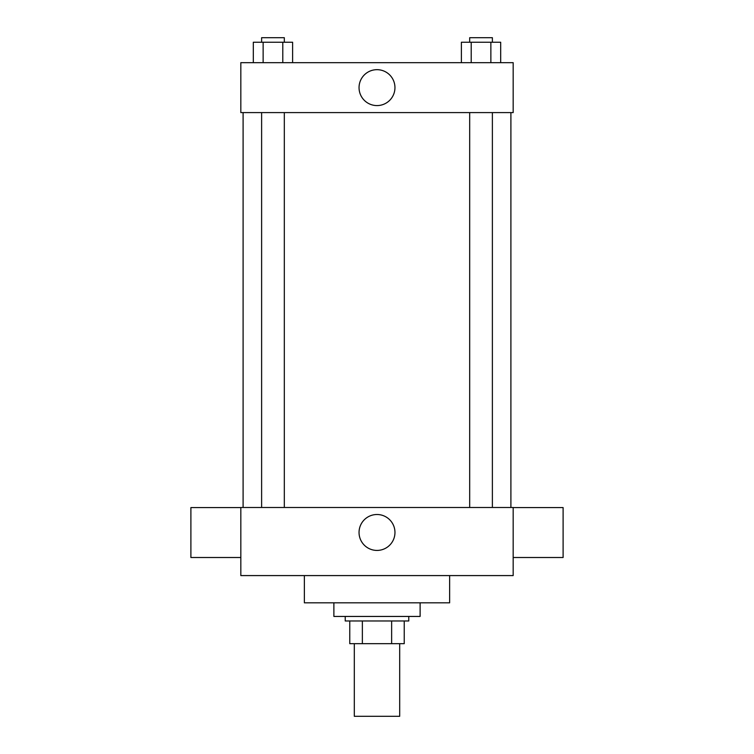 <?xml version="1.0" encoding="UTF-8"?>
<svg xmlns="http://www.w3.org/2000/svg" width="754" height="754" viewBox="0 0 754 754"><rect width="100%" height="100%" fill="white"/><g stroke="black" fill="none" stroke-linecap="round" stroke-linejoin="round"><path stroke-width="1.13" d="M354.305 643.671L354.305 716.3L399.695 716.3L399.695 643.671M391.637 620.976L391.637 643.671L349.762 643.671L349.762 620.976M391.637 643.671L404.238 643.671L404.238 620.976L404.238 643.671M408.772 616.442L408.772 620.976L345.228 620.976L345.228 616.442M362.363 620.976L362.363 643.671M333.881 602.823L333.881 616.442L420.119 616.442L420.119 602.823M304.371 575.585L304.371 602.823L449.629 602.823L449.629 575.585M513.172 575.585L240.828 575.585L240.828 507.499L513.172 507.499L513.172 575.585M359.045 532.465A17.955 17.955 0 0 1 385.982 516.914A17.955 17.955 0 0 1 385.982 548.017A17.955 17.955 0 0 1 359.045 532.465M513.172 507.574L563.106 507.574L563.106 557.508L513.172 557.508M240.828 557.508L190.894 557.508L190.894 507.574L240.828 507.574M513.172 112.591L240.828 112.591L240.828 62.667L513.172 62.667L513.172 112.591M394.955 87.634A17.955 17.955 0 0 1 368.018 103.175A17.955 17.955 0 0 1 368.018 72.082A17.955 17.955 0 0 1 394.955 87.634M500.694 62.667L500.694 42.243L461.382 42.243L461.382 62.667M490.863 42.243L490.863 62.667M471.212 42.243L471.212 62.667M469.685 42.243L469.685 37.7L492.381 37.7L492.381 42.243M292.618 62.667L292.618 42.243L253.306 42.243L253.306 62.667M282.788 42.243L282.788 62.667M263.137 42.243L263.137 62.667M261.619 42.243L261.619 37.7L284.315 37.7L284.315 42.243M243.099 112.591L243.099 507.499M510.901 112.591L510.901 507.499M492.381 507.499L492.381 112.591M469.685 507.499L469.685 112.591M261.619 112.591L261.619 507.499M284.315 112.591L284.315 507.499"/></g></svg>
